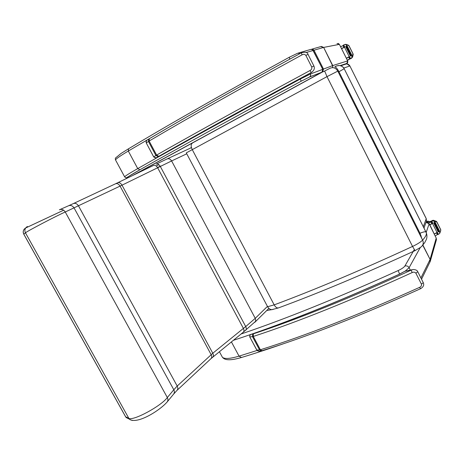 <?xml version="1.0" encoding="UTF-8"?>
<svg xmlns="http://www.w3.org/2000/svg" width="464" height="464" viewBox="0 0 464 464"><rect width="100%" height="100%" fill="white"/><g stroke="black" fill="none" stroke-linecap="round" stroke-linejoin="round"><path stroke-width="0.7" d="M192.502 143.005C190.849 144.153 190.756 146.328 192.218 149.541L274.183 304.871L266.87 306.924L255.246 318.327L171.622 160.944L186.76 153.799M337.792 71.125C335.774 67.889 333.198 66.932 330.055 68.254L324.649 70.998L326.992 76.635L337.792 71.125L422.611 240.114C420.668 242.063 417.316 244.174 412.542 246.442C360.94 270.28 314.818 289.756 274.183 304.871C275.448 307.087 276.822 308.119 278.307 307.957L271.887 309.639C270.094 309.552 268.685 308.601 267.647 306.785L186.279 152.888L326.992 76.635L412.542 246.442L415.054 250.618M421.788 238.473L420.001 233.241L338.969 71.752C337.27 68.585 335.89 66.984 334.817 66.938L336.075 66.184C339.515 64.774 342.217 65.621 344.189 68.73L338.291 72.117M273.186 309.43L271.997 309.639M278.783 307.783L278.307 307.957M421.799 246.268L422.228 245.798C423.452 244.122 423.58 242.231 422.611 240.114C426.045 236.333 427.158 233.618 425.952 231.965L426.416 233.293M419.92 234.761L420.488 234.268M423.986 228.073L426.393 221.351L426.213 218.538L349.873 65.94C348.673 64.044 347.049 63.527 344.99 64.386L340.75 65.784M421.074 235.741L420.894 236.704L421.155 235.979M311.298 49.323L312.835 49.196L313.995 50.228L323.483 69.061L322.724 71.868L134.357 174.69M298.514 52.966L310.955 49.375L312.632 49.752L322.787 69.333L321.935 72.175M129.207 418.899L126.208 417.565L125.518 416.614M132.339 420.512L129.763 419.497L128.859 418.377L125.657 416.794L23.797 234.14C22.678 231.542 23.322 229.471 25.74 227.928L25.7 227.952M167.057 402.091L167.26 401.83C168.096 400.531 168.113 399.104 167.324 397.544C161.344 405.907 133.441 421.034 128.859 418.377L25.439 232.806C27.579 230.944 56.498 215.83 65.25 211.996L120.072 186.11L171.622 160.944C170.317 158.92 168.745 158.276 166.907 159.019L156.119 164.157C157.615 163.583 159.013 164.337 160.306 166.419L245.717 326.563L243.397 328.408L157.627 167.736C156.327 165.648 154.906 164.9 153.375 165.497L117.833 182.677M59.357 209.821C61.683 208.875 63.649 209.6 65.25 211.996L167.324 397.544L173.803 389.748L74.101 207.988C72.535 205.645 70.621 204.931 68.359 205.848L59.357 209.821M63.632 210.192L25.74 227.928L27.393 226.502C24.952 228.062 24.296 230.161 25.439 232.806L23.786 234.187L125.599 416.753L126.208 417.565L129.421 419.16M243.153 332.305L243.362 332.137C244.157 331.238 244.168 329.997 243.397 328.408L212.785 353.243L122.009 185.165C120.634 182.978 119.167 182.184 117.612 182.781L115.687 183.709M245.497 330.432L245.7 330.269C246.483 329.394 246.488 328.158 245.717 326.563L255.246 318.327L255.734 320.079L255.473 321.436L243.351 332.149M251.279 334.329C293.811 319.626 343.122 299.605 399.214 274.259L404.776 271.301L412.078 269.723M252.764 334.022L252.515 336.69L253.292 336.458L253.35 333.842L251.007 334.422C250.16 334.237 249.731 335.054 249.725 336.864L249.736 336.876C249.736 335.176 250.392 334.3 251.703 334.248C294.217 319.522 343.424 299.529 399.33 274.265L405.002 271.237L411.121 270.135L412.183 272.559C413.656 271.863 414.897 272.072 415.895 273.197L421.44 284.165C421.735 285.609 421.138 286.665 419.647 287.326C358.533 314.923 305.44 335.733 260.379 349.752L259.596 349.978L261.354 350.894M259.028 351.19L256.783 350.071L249.736 336.876L252.515 336.69L259.596 349.978L256.749 350.013M420.494 288.741L419.647 287.326M415.895 273.197L417.739 271.707C417.287 270.384 415.796 269.654 413.267 269.509L411.121 270.135C350.471 297.929 297.882 319.162 253.35 333.842M157 157.354L157.186 157.255C156.339 158.143 155.179 158.021 153.712 156.896L146.27 142.958C146.131 141.021 146.653 139.919 147.842 139.647L148.608 139.148M308.015 54.358C307.516 52.264 305.26 51.771 301.252 52.873L302.076 54.833C303.549 54.015 304.807 54.195 305.846 55.373L311.733 67.025C312.075 68.579 311.501 69.745 310.016 70.528C249.191 103.31 198.058 131.492 156.612 155.075L155.904 155.481L158.201 156.652L158.769 156.333L156.612 155.075L149.124 141.027L149.367 138.69C190.281 114.457 240.903 85.852 301.235 52.884C240.897 85.852 190.269 114.457 149.35 138.701M158.769 156.333C200.025 132.977 250.838 105.055 311.211 72.564L310.016 70.528M157.186 157.255L158.74 156.345C200.001 132.982 250.827 105.055 311.211 72.564L311.831 72.187M435.162 235.892L437.39 234.61L437.546 233.514L437.059 232.557L434.292 234.146M436.891 221.972L440.719 229.645L440.475 231.588L439.576 233.514L438.335 234.366L437.326 232.348L434.321 233.943M437.018 232.51L432.5 223.468L429.699 224.959M431.891 223.607L431.062 221.937L431.914 222.256L432.402 223.225L429.623 224.808M431.062 221.937L428.643 223.114M434.223 234.007L429.873 224.912M436.45 221.392L433.463 220.261L431.996 220.586L431.479 221.363L432.494 223.399L431.485 221.374L432.291 221.032L433.277 220.893L436.322 221.862L436.45 221.392L436.879 222.128L436.322 221.862M436.902 222.036L440.754 229.715L440.585 231.118M432.448 223.312L431.926 223.59M432.5 223.468L432.813 223.306L432.494 223.399M434.675 222.558L439.164 231.548L439.663 231.327L435.18 222.331L434.675 222.558L433.956 221.05M439.164 231.548L434.698 222.563M433.689 222.935L438.173 231.919L438.671 231.698L434.188 222.714L433.689 222.935L434.188 222.714M438.167 231.907L433.689 222.94M438.335 234.366L438.016 234.459L437.042 232.493L438.016 234.459M435.18 222.331L434.693 222.523M431.555 221.108L427.518 222.418M347.345 60.204L349.63 58.899L349.844 57.884M349.839 57.89L349.334 56.875L346.428 58.371M352.878 54.537L353.208 54.45L352.942 53.801L352.13 57.06L351.103 58.406L350.61 58.667L349.549 56.544L346.353 58.215M349.23 56.707L344.491 47.212L341.608 48.72M343.859 47.345L342.989 45.594L343.934 46.058L344.439 47.073L341.527 48.563M342.989 45.594L340.611 46.731M346.335 58.186L341.62 48.743M347.432 60.378L350.262 58.725M350.013 58.963L349.334 59.16M352.942 53.801L348.957 45.803L348.307 45.368L348.644 45.304L346.393 44.428L345.019 44.428M344.491 47.212L344.804 47.05L343.743 44.915L344.294 44.625L345.877 44.521L348.307 45.368M353.208 54.45L352.628 56.921L351.19 58.354M348.644 45.304L348.957 45.803M349.549 56.544L346.37 58.249M351.347 55.512L346.62 46.081L351.329 55.523L351.828 55.257L351.329 55.523M350.877 55.784L350.384 56.051L350.877 55.784L346.167 46.348L345.68 46.62L350.384 56.051L345.68 46.62M351.103 58.406L351.631 58.226M351.828 55.257L347.113 45.814L346.62 46.081M351.544 58.278L350.32 58.835L349.264 56.712M350.61 58.667L350.32 58.835L349.259 56.707M343.743 44.915L343.453 45.089L344.514 47.206L343.459 45.089M343.319 45.553L343.644 45.472M420.001 233.241C423.226 231.93 425.198 231.495 425.917 231.93L344.184 68.742C343.598 67.193 342.101 66.126 339.7 65.546C335.002 65.865 336.806 66.19 334.817 66.938L334.793 66.949M344.189 68.73L426.225 232.609C427.118 234.993 427.17 237.255 426.387 239.389L424.717 242.626L422.234 245.792M423.006 239.679L422.437 239.778M343.807 68.069L349.873 65.94L426.236 218.706L423.325 226.722M399.574 274.091L398.176 270.564C337.635 297.963 285.273 319.104 241.094 333.993M233.363 340.309C255.89 332.984 281.346 323.71 309.737 312.481M405.321 271.022L409.097 267.699C408.071 266.087 406.661 265.541 404.863 266.052C403.912 267.397 401.685 268.9 398.176 270.564M414.259 249.626L404.863 266.052M410.286 270.048L409.097 267.699L420.222 247.625M426.172 232.464L429.107 223.863L427.814 222.627L426.01 222.43M430.296 261.244L436.375 239.905L436.218 238.096L429.09 223.735L426.033 222.36M257.068 350.459L239.047 356.149L231.408 341.904M241.489 357.483L239.047 356.149C230.057 358.8 224.512 359.171 222.407 357.257L221.734 356.004M430.012 261.986L429.995 259.637L420.9 277.959M421.532 279.212L430.261 261.36L430.087 259.393L422.745 245.207M429.113 223.787L436.218 238.096L430.087 259.393L422.884 245.044M340.199 65.61L346.863 63.429L345.692 64.096M191.423 147.506L189.428 148.584M322.631 71.92L324.609 71.154M340.106 65.615L346.962 63.371C347.623 63.208 347.867 62.391 347.698 60.906L346.863 63.429M347.693 60.894L339.381 44.358L347.652 60.906L332.752 65.569L332.653 67.622M337.021 43.552L339.381 44.358L323.64 47.421L332.752 65.569L332.508 67.622M321.366 46.412L323.64 47.421L332.549 65.639L323.483 69.061M312.057 49.097L320.868 46.586L323.425 47.479L313.995 50.228M306.078 52.536L313.2 50.46L322.718 69.351L310.538 73.95L310.161 73.196M128.255 177.637L127.53 177.799C125.941 178.031 130.059 175.357 139.89 169.772C182.23 145.847 236.043 116.296 301.333 81.119L309.691 76.937L321.888 72.21L132.692 175.491M309.691 76.937L310.718 75.591L310.538 73.95L300.063 79.17C234.337 114.649 180.223 144.455 137.727 168.6C129.618 173.217 125.245 175.955 124.619 176.813L124.764 177.028M297.685 53.215L289.229 57.275L297.755 53.18L300.057 53.528M128.586 148.747C170.456 123.65 223.996 93.165 289.2 57.292C224.002 93.165 170.474 123.644 128.609 148.735L128.302 151.038L166.75 128.482M289.229 57.275L289.867 59.096M115.716 160.295L115.519 159.935C116.012 158.816 120.269 155.846 128.302 151.038L137.727 168.6L139.861 169.789L126.562 177.706C126.283 178.054 125.634 177.753 124.619 176.813L115.519 159.935C115.24 158.769 115.281 158.091 115.646 157.899L120.982 153.514L128.418 148.845M139.89 169.772L139.861 169.789C182.207 145.853 236.031 116.296 301.327 81.119L299.924 78.897M160.196 166.228L157.511 167.521M156.182 165.979L158.891 164.679L156.182 165.984M212.599 357.268L212.808 357.1C213.608 356.184 213.602 354.902 212.785 353.243L177.202 386.054L78.538 205.935C77.012 203.609 75.238 202.843 73.213 203.65L68.875 205.616M167.214 401.894L173.704 394C174.557 392.724 174.592 391.309 173.803 389.748L177.202 386.054C178.031 387.718 177.996 389.128 177.097 390.294L211.074 358.556C211.92 357.564 211.944 356.253 211.137 354.618L120.072 186.11C118.68 183.924 117.131 183.164 115.426 183.831L73.59 203.476M191.458 147.639L167.249 158.862M243.362 332.137L210.853 358.753M173.49 394.255L176.865 390.531M254.817 322.323L268.882 308.392M262.021 350.697L260.379 349.752L253.292 336.458C298.114 321.801 351.08 300.498 412.183 272.559M249.713 336.818L257.108 350.5C258.529 351.236 259.846 351.393 261.058 350.964L261.806 350.767C306.779 336.847 359.67 316.175 420.477 288.747C423.383 287.077 424.322 285.07 423.301 282.721M417.774 271.771L423.267 282.651L421.44 284.165M305.846 55.373L308.026 54.381L313.896 66.004C314.981 68.417 314.087 70.603 311.211 72.564L300.098 78.799C244.644 108.715 197.049 134.844 157.313 157.186L158.236 156.635M149.193 138.794L148.816 139.02L148.422 141.445L149.124 141.027C190.298 116.737 241.28 88.003 302.076 54.833M147.082 140.186C146.224 140.667 145.951 141.59 146.27 142.964L148.422 141.445L155.904 155.481L153.717 156.907M313.896 66.004L311.733 67.025M437.39 234.61L436.56 232.945M433.277 220.893L433.463 220.261M440.678 230.591L440.794 230.103M432.813 223.306L431.798 221.276M439.913 232.986L439.199 231.553M432.291 221.032L432.471 220.406M440.678 229.744L436.879 222.128M430.644 222.059L430.928 221.102M429.281 221.688L430.789 221.577M426.364 221.438L427.454 221.757L427.054 222.314M349.63 58.899L348.76 57.153M349.288 59.183L349.972 58.986M345.216 44.434L345.686 44.347M353.005 53.783L349.021 45.791M346.643 46.064L345.877 44.521M352.13 57.06L351.358 55.512M351.828 57.687L352.275 57.565M347.519 57.681L347.907 57.443M271.887 309.639L266.765 310.491M422.223 245.81L420.639 247.306L415.007 250.641C364.17 274.033 318.611 293.138 278.33 307.951M349.926 65.929L347.014 63.968M429.38 221.769C428.893 221.166 427.901 221.026 426.393 221.351L426.248 218.608M219.414 351.706L222.407 357.257C224.158 359.414 227.847 361.456 241.158 357.582C254.707 353.504 269.364 348.69 285.14 343.157M436.415 239.76L436.224 238.015M323.797 71.45L322.724 71.868M338.21 43.419L339.422 44.358M311.501 49.323L313.27 50.448M301.327 81.119L309.784 76.885L321.975 72.158C322.886 71.734 323.159 70.795 322.787 69.339M24.273 229.088C23.043 230.678 22.881 232.371 23.774 234.163M25.688 227.963L63.643 210.198M167.26 401.83C160.451 409.95 138.185 424.276 129.763 419.497M405.82 270.848L404.863 271.254M146.27 142.964L153.706 156.902C155.678 157.893 156.855 157.998 157.238 157.226M437.68 233.786L437.581 234.192M430.047 221.485L429.223 221.641M349.021 45.756L353.04 53.818"/></g></svg>
